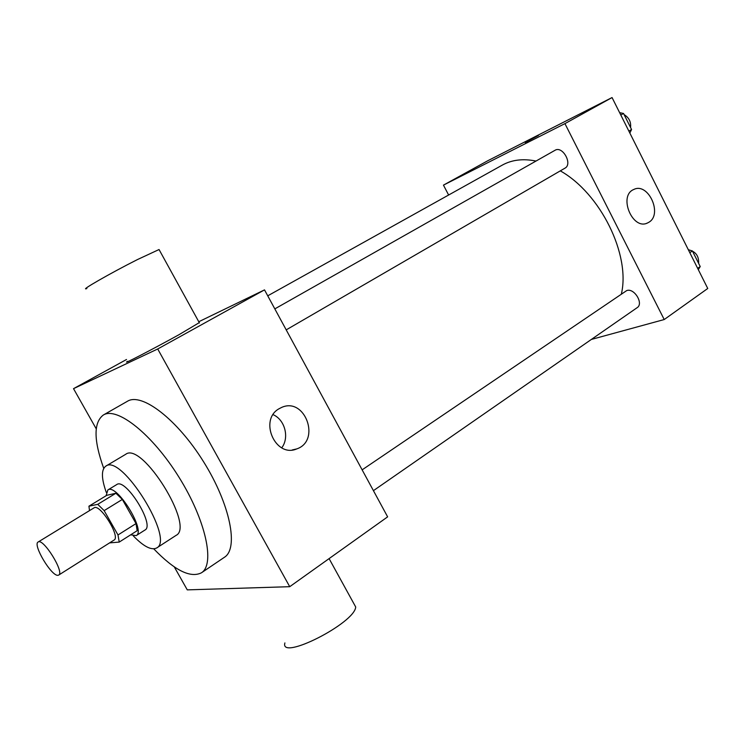 <?xml version="1.0" encoding="UTF-8"?>
<svg xmlns="http://www.w3.org/2000/svg" width="745" height="745" viewBox="0 0 745 745"><rect width="100%" height="100%" fill="white"/><g stroke="black" fill="none" stroke-linecap="round" stroke-linejoin="round"><path stroke-width="1.12" d="M57.989 575.289C51.573 576.583 32.407 544.474 38.135 542.015C43.173 537.704 64.787 572.467 58.687 575.075L57.989 575.289M38.135 542.015L94.028 507.857C99.821 503.108 120.876 536.968 114.05 540.069L58.687 575.075M88.925 506.2L106.833 495.295L115.903 493.246L122.338 499.429L136.028 523.586L117.999 534.957L104.151 510.623L97.744 504.337L88.925 506.2L89.521 510.604M117.999 534.957L119.228 542.081L109.59 542.891M136.028 523.586L137.145 530.71L119.228 542.081M130.654 534.826L136.223 535.599C146.29 530.98 116.444 482.965 107.848 489.959L106.097 495.742M107.848 489.959L116.751 484.557C125.514 477.471 155.23 525.281 145.005 530.002L136.223 535.599M122.338 499.429L104.151 510.623M115.903 493.246L97.744 504.337M133.346 535.925C143.664 546.551 151.44 550.564 156.664 547.975C175.084 539.622 121.435 453.323 105.799 466.147C101.162 469.685 101.32 478.43 106.284 492.389M156.664 547.975L176.081 535.376C195.097 526.603 141.969 441.142 125.691 454.31L105.799 466.147M153.768 548.86C174.451 570.307 190.329 578.297 201.411 572.821C215.268 564.403 205.918 520.355 179.051 477.331C152.352 434.205 116.993 406.323 103.313 415.03C93.498 422.536 93.637 440.314 103.723 468.354M103.313 415.03L127.451 401.257C141.727 392.233 177.347 419.388 203.72 462.002C230.261 504.495 238.847 548.46 224.431 557.269L201.411 572.821M174.256 566.833L187.274 589.872L289.731 586.688L157.707 348.977L73.522 388.657L96.207 428.785M126.51 359.5L73.522 388.657M289.731 586.688L387.633 516.853L264.512 289.88L198.775 321.738M279.077 408.735L281.657 407.413C305.115 396.731 321.104 440.798 296.733 448.918C275.482 458.231 258.608 419.975 279.077 408.735M264.512 289.88L157.707 348.977M199.269 322.641L179.005 334.691C152.827 349.181 120.196 366.056 127.535 361.344M281.75 447.82C289.6 437.557 284.925 419.696 273.098 414.658M353.549 603.068L355.71 606.989C354.825 623.211 279.403 661.383 284.897 642.926M86.867 288.557C78.476 291.528 110.539 273.098 137.48 259.558L159.048 249.528L159.402 250.162M267.744 295.821L502.326 165.092C511.88 159.793 523.111 158.452 536.009 161.05M560.305 170.866C600.554 193.411 630.68 254.911 621.377 293.958M373.422 490.657L637.143 307.676C643.931 303.643 634.209 287.682 626.722 290.578L362.135 469.853M274.821 308.886L554.997 150.304C562.54 145.433 572.952 164.142 564.943 168.174L286.21 329.867M591.381 339.431L664.214 319.54L564.933 123.623L443.461 185.123L448.62 195.022M664.214 319.54L707.75 288.483L612.055 97.558L487.752 160.752L443.461 185.123M612.055 97.558L564.933 123.623M648.904 222.243L647.489 222.997C632.403 230.559 618.08 195.628 633.79 189.481C648.15 181.994 662.976 214.215 648.904 222.243M526.808 141.718L538.402 135.469L526.808 141.718M525.16 142.481L538.402 135.478M698.307 269.634L700.226 266.561L692.394 250.935L688.343 249.761C695.569 251.372 699.006 255.917 698.633 263.385M700.226 266.561L697.655 268.349M692.394 250.935L689.814 252.685M629.832 133.029L631.564 129.509L623.537 113.473L619.616 112.644M631.564 129.509L628.855 131.083M623.537 113.473L620.808 115.019M624.105 114.618C629.004 117.608 631.155 121.91 630.568 127.507M296.733 448.918L292.226 449.961M355.71 606.989L329.094 558.61M159.048 249.528L199.446 322.958M646.53 223.351L647.489 222.997"/></g></svg>
